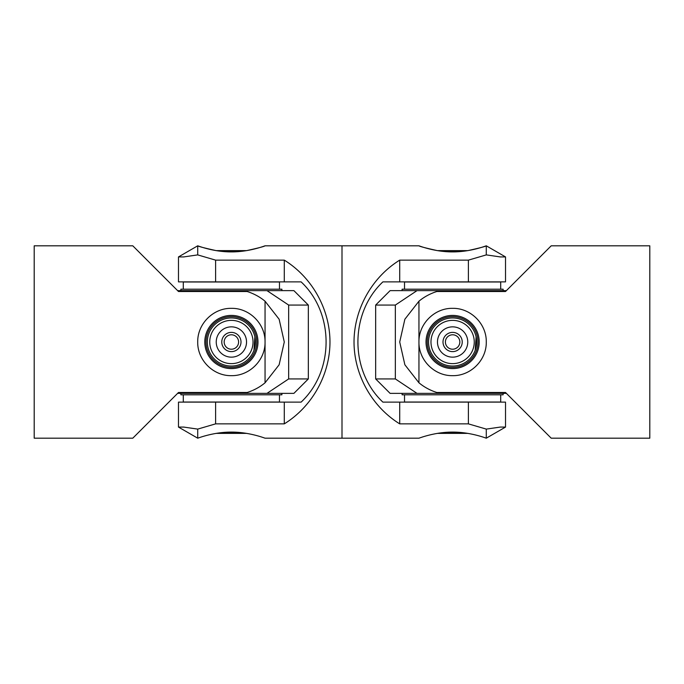 <?xml version="1.0" encoding="UTF-8"?>
<svg xmlns="http://www.w3.org/2000/svg" width="684" height="684" viewBox="0 0 684 684"><rect width="100%" height="100%" fill="white"/><g stroke="black" fill="none" stroke-linecap="round" stroke-linejoin="round"><path stroke-width="1.03" d="M225.224 251.678L237.545 251.678L225.224 251.678M183.286 289.195L183.286 281.979L279.474 281.979L279.474 289.195M237.023 318.624A24.043 24.043 0 0 1 251.096 355.774A24.043 24.043 0 0 1 211.373 355.338A24.043 24.043 0 0 1 237.023 318.624M225.438 366.667A25.368 25.368 0 0 1 206.722 336.058A25.368 25.368 0 0 1 237.331 317.333A25.368 25.368 0 0 1 256.047 347.942A25.368 25.368 0 0 1 225.438 366.667M237.545 432.322L225.224 432.322M279.474 394.805L279.474 402.021L183.286 402.021L183.286 394.805M231.303 334.784A7.216 7.216 0 0 0 224.172 342.086A7.216 7.216 0 0 0 231.466 349.216A7.216 7.216 0 0 0 238.596 341.914A7.216 7.216 0 0 0 231.303 334.784M231.491 351.619A9.619 9.619 0 0 1 221.77 342.111A9.619 9.619 0 0 1 231.278 332.381A9.619 9.619 0 0 1 240.999 341.889A9.619 9.619 0 0 1 231.491 351.619M246.496 343.026A15.151 15.151 0 0 1 230.363 357.116A15.151 15.151 0 0 1 216.272 340.974A15.151 15.151 0 0 1 232.406 326.884A15.151 15.151 0 0 1 246.496 343.026M252.977 343.462A21.64 21.64 0 0 0 232.842 320.411A21.64 21.64 0 0 0 209.791 340.538A21.64 21.64 0 0 0 229.927 363.589A21.64 21.64 0 0 0 252.977 343.462M254.876 336.844L253.961 350.276M216.178 250.626L246.591 250.626C258.304 248.027 264.46 246.42 265.05 245.812C265.401 245.607 249.48 251.994 231.38 251.9C213.288 251.994 197.368 245.607 197.719 245.812C198.309 246.42 204.465 248.027 216.178 250.626M246.591 433.374L216.178 433.374M180.884 290.64L180.884 289.195L281.885 289.195L281.885 290.64M281.885 393.36L281.885 394.805L180.884 394.805L180.884 393.36M308.33 305.064L288.657 305.064L288.657 378.936L308.33 378.936L308.33 305.064L293.906 290.64L266.999 290.64L288.657 305.064M308.33 378.936L293.906 393.36L177.618 393.36M288.657 378.936L266.999 393.36M177.618 290.64L266.999 290.64M194.273 291.504L195.769 290.64M195.769 393.36L194.273 392.496M178.481 291.504L132.79 245.812L34.2 245.812L34.2 438.188L132.79 438.188L178.481 392.496L247.155 392.496C253.875 390.35 259.834 387.118 265.05 382.801L279.123 364.786L284.287 342L279.123 319.214L265.041 301.199C259.834 296.882 253.875 293.65 247.155 291.504L178.481 291.504M265.05 301.191L265.05 342C265.401 360.117 249.48 376.029 231.38 375.661C213.288 376.029 197.368 360.117 197.719 342C197.368 323.883 213.288 307.971 231.38 308.339C249.48 307.971 265.401 323.883 265.05 342L265.05 382.809M197.727 254.893L183.645 256.936L178.481 256.919L178.481 281.885L301.122 281.885C334.399 313.101 334.399 370.899 301.122 402.115L178.481 402.115L178.481 427.081L197.719 438.188C197.368 438.393 213.288 432.006 231.38 432.1C249.48 432.006 265.401 438.393 265.05 438.188L342 438.188L342 245.812L342 438.188L418.95 438.188C418.599 438.393 434.52 432.006 452.611 432.1C470.712 432.006 486.632 438.393 486.281 438.188L486.281 429.099L468.386 423.866L399.712 423.866L399.712 402.115L382.878 402.115C349.601 370.899 349.601 313.101 382.878 281.885L505.519 281.885L505.519 256.919L486.281 245.812C486.632 245.607 470.712 251.994 452.611 251.9C434.52 251.994 418.599 245.607 418.95 245.812C419.54 246.42 425.696 248.027 437.409 250.626L467.822 250.626C479.535 248.027 485.691 246.42 486.281 245.812L486.281 254.901L468.386 260.134L468.386 281.885M284.287 281.885L284.287 260.134C312.186 277.413 329.919 309.185 329.979 342C329.919 374.815 312.186 406.587 284.287 423.866L284.287 402.115M197.727 429.107L183.645 427.064L178.481 427.081M284.287 423.866L215.614 423.866L197.719 429.099L197.719 438.188M215.614 423.866L215.614 402.115M215.614 281.885L215.614 260.134L284.287 260.134M178.481 256.919L197.719 245.812L197.719 254.901L215.614 260.134M265.05 245.812L418.95 245.812M486.273 429.107L500.355 427.064L505.519 427.081L505.519 402.115L399.712 402.115M468.386 423.866L468.386 402.115M399.712 281.885L399.712 260.134L468.386 260.134M486.273 254.893L500.355 256.936L505.519 256.919M399.712 423.866C371.814 406.587 354.081 374.815 354.021 342C354.081 309.185 371.814 277.413 399.712 260.134M446.455 251.678L458.776 251.678L446.455 251.678M404.518 289.195L404.518 281.979L500.705 281.979L500.705 289.195M458.254 318.624A24.043 24.043 0 0 1 472.328 355.774A24.043 24.043 0 0 1 432.604 355.338A24.043 24.043 0 0 1 458.254 318.624M446.669 366.667A25.368 25.368 0 0 1 427.953 336.058A25.368 25.368 0 0 1 458.562 317.333A25.368 25.368 0 0 1 477.278 347.942A25.368 25.368 0 0 1 446.669 366.667M458.776 432.322L447.644 432.322M500.705 394.805L500.705 402.021L404.518 402.021L404.518 394.805M452.534 334.784A7.216 7.216 0 0 0 445.404 342.086A7.216 7.216 0 0 0 452.697 349.216A7.216 7.216 0 0 0 459.828 341.914A7.216 7.216 0 0 0 452.534 334.784M452.722 351.619A9.619 9.619 0 0 1 443.001 342.111A9.619 9.619 0 0 1 452.509 332.381A9.619 9.619 0 0 1 462.23 341.889A9.619 9.619 0 0 1 452.722 351.619M467.728 343.026A15.151 15.151 0 0 1 451.594 357.116A15.151 15.151 0 0 1 437.503 340.974A15.151 15.151 0 0 1 453.637 326.884A15.151 15.151 0 0 1 467.728 343.026M474.209 343.462A21.64 21.64 0 0 0 454.073 320.411A21.64 21.64 0 0 0 431.023 340.538A21.64 21.64 0 0 0 451.158 363.589A21.64 21.64 0 0 0 474.209 343.462M476.107 336.844L475.192 350.276M432.604 355.338A24.043 24.043 0 0 1 428.62 340.375M467.822 433.374L437.409 433.374M402.115 290.64L402.115 289.195L503.116 289.195L503.116 290.64M503.116 393.36L503.116 394.805L402.115 394.805L402.115 393.36M506.382 393.36L390.094 393.36L375.661 378.936L395.343 378.936L395.343 305.064L375.661 305.064L390.094 290.64L506.382 290.64M489.727 392.496L488.231 393.36M395.343 305.064L417.001 290.64M417.001 393.36L395.343 378.936M488.231 290.64L489.727 291.504M551.21 245.812L505.519 291.504L436.845 291.504C430.125 293.65 424.166 296.882 418.95 301.199L404.877 319.214L399.712 342L404.877 364.786L418.959 382.801C424.166 387.118 430.125 390.35 436.845 392.496L505.519 392.496L551.21 438.188L649.8 438.188L649.8 245.812L551.21 245.812M452.62 308.33C470.712 307.971 486.632 323.883 486.281 342C486.632 360.117 470.712 376.029 452.62 375.661C434.52 376.029 418.599 360.117 418.95 342C418.599 323.883 434.52 307.971 452.62 308.33M418.95 382.809L418.95 301.191M225.147 367.855A26.599 26.599 0 0 0 257.235 348.233A26.599 26.599 0 0 0 237.622 316.145A26.599 26.599 0 0 0 205.533 335.767A26.599 26.599 0 0 0 225.147 367.855M446.378 367.855A26.599 26.599 0 0 0 478.467 348.233A26.599 26.599 0 0 0 458.853 316.145A26.599 26.599 0 0 0 426.765 335.767A26.599 26.599 0 0 0 446.378 367.855M505.519 427.081L486.281 438.188M375.661 378.936L375.661 305.064"/></g></svg>
